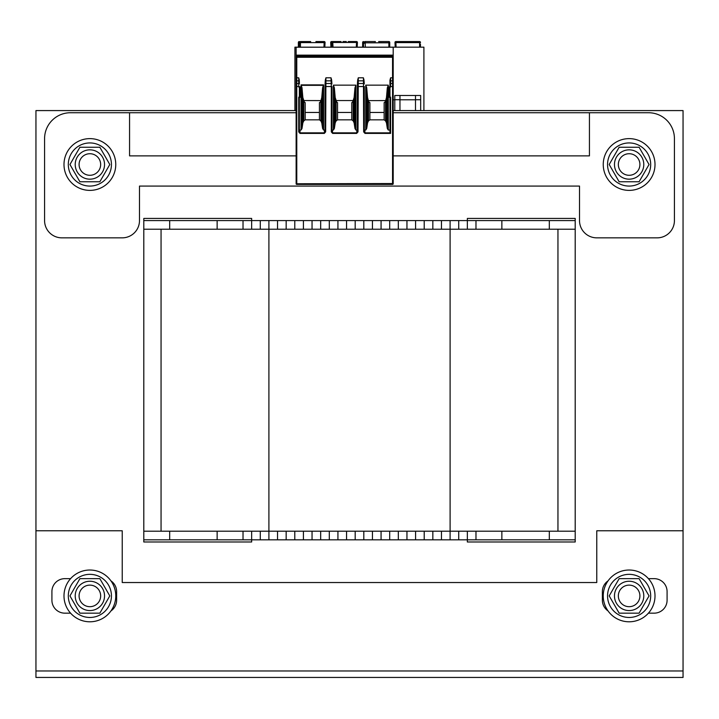 <?xml version="1.0" encoding="UTF-8"?>
<svg xmlns="http://www.w3.org/2000/svg" width="719" height="719" viewBox="0 0 719 719"><rect width="100%" height="100%" fill="white"/><g stroke="black" fill="none" stroke-linecap="round" stroke-linejoin="round"><path stroke-width="1.08" d="M296.129 110.582L35.95 110.582L35.95 530.766L122.23 530.766L122.23 582.534L596.77 582.534L596.77 530.766L683.05 530.766L683.05 110.582L393.194 110.582M251.65 229.217L251.65 220.589L143.8 220.589L143.8 218.432L251.65 218.432L251.65 220.589L467.35 220.589L467.35 218.432L575.2 218.432L575.2 531.197L450.103 531.197L450.103 229.217L575.2 229.217M251.65 531.197L251.65 541.982L143.8 541.982L143.8 539.825L575.2 539.825L575.2 541.982L467.35 541.982L467.35 531.197M143.8 539.825L143.8 229.217L450.094 229.217L450.094 220.589M35.95 670.971L35.95 677.442L683.05 677.442L683.05 670.971L35.95 670.971L35.95 530.766M608.04 580.889A12.942 12.942 0 0 0 602.378 591.593L602.378 600.221A12.942 12.942 0 0 0 608.04 610.925M648.421 613.163L654.146 613.163A12.942 12.942 0 0 0 667.088 600.221L667.088 591.593A12.942 12.942 0 0 0 654.146 578.651L648.421 578.651M110.96 610.925A12.942 12.942 0 0 0 116.622 600.221L116.622 591.593A12.942 12.942 0 0 0 110.96 580.889M70.579 578.651L64.854 578.651A12.942 12.942 0 0 0 51.912 591.593L51.912 600.221A12.942 12.942 0 0 0 64.854 613.163L70.579 613.163M683.05 530.766L683.05 670.971M393.194 155.879L589.436 155.879L589.436 112.739L648.538 112.739A25.884 25.884 0 0 1 674.422 138.623L674.422 220.589A17.256 17.256 0 0 1 657.166 237.845L596.77 237.845A17.256 17.256 0 0 1 579.514 220.589L579.514 186.077L139.486 186.077L139.486 220.589A17.256 17.256 0 0 1 122.23 237.845L61.834 237.845A17.256 17.256 0 0 1 44.578 220.589L44.578 138.623A25.884 25.884 0 0 1 70.462 112.739L296.129 112.739M589.436 112.739L393.194 112.739M296.129 155.879L129.564 155.879L129.564 112.739M467.35 229.217L467.35 220.589L575.2 220.589M475.978 220.589L475.978 229.217M424.21 220.589L424.21 229.217M398.326 220.589L398.326 229.217M372.442 220.589L372.442 229.217M346.558 220.589L346.558 229.217M320.674 220.589L320.674 229.217M294.79 220.589L294.79 229.217M268.906 220.589L268.906 531.197L450.094 531.197L450.094 539.825M243.022 220.589L243.022 229.217M143.8 220.589L143.8 229.217M143.8 531.197L268.906 531.197L268.906 539.825M161.056 531.197L161.056 229.217M557.953 531.197L557.953 229.217M575.2 539.825L575.2 531.197M475.978 539.825L475.978 531.197M424.21 539.825L424.21 531.197M398.326 539.825L398.326 531.197M372.442 539.825L372.442 531.197M346.558 539.825L346.558 531.197M320.674 539.825L320.674 531.197M294.79 539.825L294.79 531.197M243.022 539.825L243.022 531.197M115.759 164.507A25.884 25.884 0 0 1 76.933 186.922A25.884 25.884 0 0 1 76.933 142.092A25.884 25.884 0 0 1 115.759 164.507M655.009 164.507A25.884 25.884 0 0 1 616.183 186.922A25.884 25.884 0 0 1 616.183 142.092A25.884 25.884 0 0 1 655.009 164.507M115.759 595.907A25.884 25.884 0 0 1 76.933 618.322A25.884 25.884 0 0 1 76.933 573.492A25.884 25.884 0 0 1 115.759 595.907M655.009 595.907A25.884 25.884 0 0 1 616.183 618.322A25.884 25.884 0 0 1 616.183 573.492A25.884 25.884 0 0 1 655.009 595.907M607.555 164.507A21.57 21.57 0 0 1 639.91 145.831A21.57 21.57 0 0 1 639.91 183.183A21.57 21.57 0 0 1 607.555 164.507M68.305 164.507A21.57 21.57 0 0 1 100.66 145.831A21.57 21.57 0 0 1 100.66 183.183A21.57 21.57 0 0 1 68.305 164.507M607.555 595.907A21.57 21.57 0 0 1 639.91 577.231A21.57 21.57 0 0 1 639.91 614.583A21.57 21.57 0 0 1 607.555 595.907M68.305 595.907A21.57 21.57 0 0 1 100.66 577.231A21.57 21.57 0 0 1 100.66 614.583A21.57 21.57 0 0 1 68.305 595.907M100.66 164.507A10.785 10.785 0 0 1 84.483 173.845A10.785 10.785 0 0 1 84.483 155.169A10.785 10.785 0 0 1 100.66 164.507M100.66 595.907A10.785 10.785 0 0 1 84.483 605.245A10.785 10.785 0 0 1 84.483 586.569A10.785 10.785 0 0 1 100.66 595.907M639.91 164.507A10.785 10.785 0 0 1 623.733 173.845A10.785 10.785 0 0 1 623.733 155.169A10.785 10.785 0 0 1 639.91 164.507M639.91 595.907A10.785 10.785 0 0 1 623.733 605.245A10.785 10.785 0 0 1 623.733 586.569A10.785 10.785 0 0 1 639.91 595.907M89.875 585.122A10.785 10.785 0 0 0 80.537 601.3A10.785 10.785 0 0 0 99.213 601.3A10.785 10.785 0 0 0 89.875 585.122M104.543 595.907A14.668 14.668 0 0 0 82.541 583.208A14.668 14.668 0 0 0 82.541 608.607A14.668 14.668 0 0 0 104.543 595.907M79.908 578.651L99.842 578.651L109.8 595.907L99.842 613.163L79.908 613.163L69.95 595.907L79.908 578.651M89.875 153.722A10.785 10.785 0 0 0 80.537 169.9A10.785 10.785 0 0 0 99.213 169.9A10.785 10.785 0 0 0 89.875 153.722M104.543 164.507A14.668 14.668 0 0 0 82.541 151.808A14.668 14.668 0 0 0 82.541 177.207A14.668 14.668 0 0 0 104.543 164.507M79.908 147.251L99.842 147.251L109.8 164.507L99.842 181.763L79.908 181.763L69.95 164.507L79.908 147.251M629.125 153.722A10.785 10.785 0 0 0 619.787 169.9A10.785 10.785 0 0 0 638.463 169.9A10.785 10.785 0 0 0 629.125 153.722M643.793 164.507A14.668 14.668 0 0 0 621.791 151.808A14.668 14.668 0 0 0 621.791 177.207A14.668 14.668 0 0 0 643.793 164.507M639.092 147.251L649.05 164.507L639.092 181.763L619.158 181.763L609.2 164.507L619.158 147.251L639.092 147.251M629.125 585.122A10.785 10.785 0 0 0 619.787 601.3A10.785 10.785 0 0 0 638.463 601.3A10.785 10.785 0 0 0 629.125 585.122M643.793 595.907A14.668 14.668 0 0 0 621.791 583.208A14.668 14.668 0 0 0 621.791 608.607A14.668 14.668 0 0 0 643.793 595.907M639.092 578.651L649.05 595.907L639.092 613.163L619.158 613.163L609.2 595.907L619.158 578.651L639.092 578.651M378.643 41.558L387.802 41.558M375.381 41.558L365.117 41.558L365.135 42.628L365.117 41.558A0.863 0.863 0 0 0 364.254 42.466L364.299 43.212M388.88 47.166L388.88 41.558L378.643 41.639M373.431 41.558L375.381 41.639M388.88 41.558A0.863 0.863 0 0 1 389.743 42.421L389.743 44.147M365.117 41.558A0.863 0.863 -3 0 0 364.254 42.466A0.863 0.863 -3 0 1 365.117 41.558L365.638 41.558M294.916 110.582L294.916 47.166L393.194 47.166L393.194 56.954L296.129 56.954L296.129 56.145L393.194 56.145M368.928 102.233L369.899 102.619L369.899 112.461L384.135 112.461L384.135 102.619L385.096 102.233M336.573 102.233L337.544 102.619L337.544 112.461L351.78 112.461L351.78 102.619L352.741 102.233M304.218 102.233L305.189 102.619L305.189 112.461L319.425 112.461L319.425 102.619L320.386 102.233M369.108 100.606L384.89 100.588M364.308 129.86A0.746 0.647 84.8 0 0 364.74 130.049L365.746 130.049L366.708 128.53L367.562 122.877L368.488 120.882L368.488 101.02L368.928 102.197M368.883 101.532L368.883 100.75M368.488 120.882L369.899 119.839L384.135 119.839L385.546 120.882L386.471 122.877L387.325 128.53L388.287 130.049L389.959 130.049M369.899 112.461L369.899 119.839M296.129 57.268L393.194 57.268L393.194 183.767A0.647 0.647 0 0 1 392.547 184.415L296.776 184.415L296.776 80.843L298.718 80.843A0.647 0.458 0 0 1 299.365 81.301L299.365 83.952A0.647 0.458 -0 0 0 298.718 83.494L296.776 83.494A0.647 0.458 -0 0 0 296.129 83.952L296.129 56.954M296.129 47.166L296.129 55.147L393.194 55.147L296.129 55.147L296.129 56.145M389.959 80.24L389.959 86.541L389.959 80.24L390.606 77.796L390.606 80.843L392.547 80.843L392.547 183.552L296.129 183.767L296.129 83.952L296.129 86.541L298.718 86.541L298.718 77.796L299.365 80.24M393.194 57.268L393.194 81.301A0.647 0.458 180 0 0 392.547 80.843L392.547 77.796L390.606 77.796M385.15 100.75L385.15 101.532L385.546 101.02L386.471 97.568L387.325 87.781L388.287 85.148L365.746 85.148L365.746 130.049M388.287 85.148L388.287 130.049M299.365 129.303L299.365 131.919L300.012 132.853L300.012 133.41L298.718 131.919L299.365 131.919L299.365 97.487L299.365 129.303A0.746 0.647 90 0 0 300.012 130.049L301.036 130.049L301.036 84.878L301.998 87.781L302.852 97.568L304.173 101.532L304.694 100.543L320.18 100.588M301.036 130.049L301.998 128.53L302.852 122.877L303.778 120.882L305.189 119.839L319.425 119.839L320.836 120.882L320.836 101.02L321.761 97.568L322.615 87.781L323.577 84.878L323.577 130.049L324.584 130.049A0.746 0.647 95.2 0 0 325.006 129.86M325.249 80.303L325.932 77.796L331.037 77.796L331.72 80.303M331.953 129.86A0.746 0.647 84.8 0 0 332.385 130.049L333.391 130.049L334.353 128.53L335.207 122.877L336.132 120.882L337.544 119.839L351.78 119.839L353.191 120.882L354.116 122.877L354.97 128.53L355.932 130.049L356.939 130.049A0.746 0.647 95.2 0 0 357.361 129.86M334.353 128.53L334.353 87.781L335.207 97.568L336.528 101.532L337.049 100.543L352.274 100.543L352.795 101.532L354.116 97.568L354.97 87.781L355.932 85.148L333.391 85.148L333.391 130.049M355.932 85.148L355.932 130.049M357.604 80.303L358.287 77.796L363.392 77.796L364.075 80.303M364.991 133.41L363.661 131.874L364.308 131.874L364.991 133.41L390.606 133.41L389.959 132.664L389.959 96.84L389.096 96.84L389.096 87.35L389.959 87.35L389.959 96.84A0.647 0.647 0 0 1 390.606 97.487L390.606 133.41M389.959 81.301A0.647 0.458 180 0 1 390.606 80.843L390.606 83.494L392.547 83.494A0.647 0.458 180 0 1 393.194 83.952L393.194 86.541L389.959 86.541L389.959 87.35A0.647 0.647 0 0 0 390.606 86.702L389.743 86.702A0.647 0.647 0 0 0 389.096 87.35M331.306 131.874L331.306 86.541L331.953 86.541L331.962 131.972L331.306 131.874L332.636 133.41L356.687 133.41L358.008 131.874L358.287 77.796M300.012 133.41L324.332 133.41L325.653 131.874L325.932 77.796M324.332 133.41L325.015 131.874L325.204 81.301A0.647 0.458 3 0 1 325.851 80.843L331.108 80.843L331.037 77.796M356.687 133.41L357.37 131.874L357.559 81.301A0.647 0.458 3 0 1 358.206 80.843L363.463 80.843L363.392 77.796M300.227 87.35L299.365 87.35L299.365 86.541L298.718 86.541L299.58 86.702A0.647 0.647 0 0 1 300.227 87.35L300.227 96.84L299.365 96.84A0.647 0.647 0 0 0 298.718 97.487L299.365 97.487L299.365 87.35A0.647 0.647 0 0 1 298.718 86.702M299.58 97.487A0.647 0.647 0 0 0 300.227 96.84A0.647 0.647 0 0 1 299.58 97.487L299.365 97.487M320.836 120.882L321.761 122.877L322.615 128.53L323.577 130.049M331.962 131.972L332.636 133.41M325.653 131.874L325.006 131.874L325.006 86.541L331.306 86.541L331.108 80.843A0.647 0.458 -3 0 1 331.756 81.301L331.899 83.952A0.647 0.458 -3 0 0 331.899 83.916L331.756 81.265M363.661 131.874L363.463 80.843A0.647 0.458 -3 0 1 364.111 81.301L364.254 83.916A0.647 0.458 -3 0 1 364.254 83.952M357.361 131.972L358.008 131.874M390.606 97.487L389.743 97.487A0.647 0.647 0 0 1 389.096 96.84M333.391 85.148L334.353 87.781M354.97 128.53L354.97 87.781M354.116 122.877L354.116 97.568M353.191 120.882L353.191 101.02M351.78 119.839L351.78 112.461M352.795 101.532L352.741 102.197M336.528 101.532L336.573 102.197M336.132 120.882L336.132 101.02M337.544 112.461L337.544 119.839M304.173 101.532L304.218 102.197M319.425 119.839L319.425 112.461M320.386 102.197L320.836 101.02M320.44 101.532L320.44 100.75M322.615 128.53L322.615 87.781M321.761 122.877L321.761 97.568M301.998 128.53L301.998 87.781M302.852 122.877L302.852 97.568M303.778 120.882L303.778 101.02M305.189 112.461L305.189 119.839M393.194 183.767A0.647 0.647 0 0 1 392.547 184.415A0.647 0.647 0 0 0 393.194 183.767L392.547 183.552L392.547 184.415M296.129 183.767A0.647 0.647 0 0 0 296.776 184.415A0.647 0.647 0 0 1 296.129 183.767M335.207 122.877L335.207 97.568M366.708 128.53L366.708 87.781L367.562 97.568L368.488 101.02M365.746 85.148L366.708 87.781M387.325 128.53L387.325 87.781M386.471 122.877L386.471 97.568M385.546 120.882L385.546 101.02M384.135 119.839L384.135 112.461M385.15 101.532L385.096 102.197M367.562 122.877L367.562 97.568M346.288 41.558L343.026 41.558M354.143 41.558L355.447 41.558M346.288 41.639L343.026 41.639M356.552 41.558A0.863 0.863 3 0 1 357.415 42.457A0.863 0.863 3 0 0 356.552 41.558L357.415 42.358L357.181 47.166L357.415 42.466A0.863 0.863 0 0 0 356.552 41.558L356.534 42.628L356.552 41.558L348.248 41.558M341.076 41.558L332.762 41.558L332.78 42.628L332.762 41.558A0.863 0.863 -3 0 0 331.899 42.466L331.953 43.437M389.743 47.166L389.743 42.421M357.181 47.166L357.415 42.466L331.899 42.466A0.863 0.863 0 0 1 332.762 41.558L331.558 41.558L331.576 42.628L331.558 41.558A0.863 0.863 0 0 0 330.695 42.466L330.695 42.466A0.863 0.863 -3 0 1 331.558 41.558A0.863 0.863 -3 0 0 330.695 42.466M324.817 47.166L325.06 42.466A0.863 0.863 0 0 0 324.197 41.558L315.893 41.558M323.945 47.166L324.197 41.558L324.179 42.628L300.443 42.628L300.443 47.166M299.58 44.147L299.58 42.421A0.863 0.863 0 0 1 300.443 41.558L310.671 41.639M310.671 41.558L300.443 41.558L300.443 42.628L299.58 42.781L299.58 47.166M324.197 41.558A0.863 0.863 3 0 1 325.06 42.466L324.197 41.558M321.788 41.558L323.092 41.558M298.367 42.421A0.863 0.863 0 0 1 299.23 41.558A0.863 0.863 0 0 0 298.367 42.421L298.367 47.166M298.367 44.147L298.367 42.781L299.23 42.628L299.23 47.166M330.938 47.166L330.713 42.825L330.938 47.166M362.646 42.421A0.863 0.863 0 0 1 363.508 41.558A0.863 0.863 0 0 0 362.646 42.421L362.646 47.166M393.194 47.166L423.904 47.166L423.904 110.582M415.492 110.582L415.492 95.483L399.962 95.483L399.962 110.582M394.785 99.797L393.194 99.797M394.785 110.582L394.785 95.483L399.962 95.483M415.492 95.483L420.669 95.483L420.669 99.725L415.492 99.725M420.669 110.582L420.669 99.725M394.785 99.725L399.962 99.725M399.962 99.797L415.492 99.797M419.59 47.166L419.59 42.628L395.854 42.628L395.836 41.558L396.088 47.166M420.453 47.166L420.453 44.147M420.453 42.781L420.453 42.421A0.863 0.863 0 0 0 419.59 41.558L419.59 42.628L420.453 42.421A0.863 0.863 0 0 0 419.59 41.558L395.836 41.558A0.863 0.863 0 0 0 394.974 42.466L394.974 42.466A0.863 0.863 -3 0 1 395.836 41.558A0.863 0.863 -3 0 0 394.974 42.466M362.646 44.147L362.646 42.781L363.508 42.628L363.508 47.166M395.216 47.166L394.992 42.825L395.216 47.166M549.316 220.589L549.316 229.217M501.862 220.589L501.862 229.217M458.722 220.589L458.722 229.217M441.466 220.589L441.466 229.217M432.838 220.589L432.838 229.217M415.582 220.589L415.582 229.217M406.954 220.589L406.954 229.217M389.698 220.589L389.698 229.217M381.07 220.589L381.07 229.217M363.814 220.589L363.814 229.217M355.186 220.589L355.186 229.217M337.93 220.589L337.93 229.217M329.302 220.589L329.302 229.217M312.046 220.589L312.046 229.217M303.418 220.589L303.418 229.217M286.162 220.589L286.162 229.217M277.534 220.589L277.534 229.217M260.278 220.589L260.278 229.217M217.138 220.589L217.138 229.217M169.684 220.589L169.684 229.217M549.316 539.825L549.316 531.197M501.862 539.825L501.862 531.197M458.722 539.825L458.722 531.197M441.466 539.825L441.466 531.197M432.838 539.825L432.838 531.197M415.582 539.825L415.582 531.197M406.954 539.825L406.954 531.197M389.698 539.825L389.698 531.197M381.07 539.825L381.07 531.197M363.814 539.825L363.814 531.197M355.186 539.825L355.186 531.197M337.93 539.825L337.93 531.197M329.302 539.825L329.302 531.197M312.046 539.825L312.046 531.197M303.418 539.825L303.418 531.197M286.162 539.825L286.162 531.197M277.534 539.825L277.534 531.197M260.278 539.825L260.278 531.197M217.138 539.825L217.138 531.197M169.684 539.825L169.684 531.197M389.743 42.781L364.272 42.825M365.135 42.628L365.378 47.166M296.129 47.22L393.194 47.22M393.194 55.633L296.129 55.633M296.129 77.796L296.776 77.796L296.776 57.502M392.547 57.502L392.547 77.796L393.194 77.796M296.129 81.301A0.647 0.458 -0 0 1 296.776 80.843L296.776 77.796L298.718 77.796M323.577 84.878L301.036 84.878M364.317 131.972L364.308 86.541L357.361 86.541L357.424 83.916A0.647 0.458 3 0 1 358.071 83.494L363.607 83.494A0.647 0.458 -3 0 1 364.254 83.916L364.111 81.265M390.04 132.853L364.991 132.853L364.74 130.049M298.718 131.919L298.718 97.487M389.959 86.541L389.959 83.952A0.647 0.458 180 0 1 390.606 83.494L390.606 86.702M324.584 130.049L324.332 132.853L300.012 132.853L300.012 130.049M325.069 83.952A0.647 0.458 3 0 1 325.716 83.494L331.252 83.494A0.647 0.458 -3 0 1 331.899 83.916L331.899 83.952M356.939 130.049L356.687 132.853L332.636 132.853L332.385 130.049M357.424 83.952A0.647 0.458 3 0 1 357.424 83.916L357.559 81.265M323.505 85.336L301.108 85.336M332.762 41.558A0.863 0.863 0 0 0 331.899 42.466A0.863 0.863 -3 0 1 332.762 41.558M332.78 42.628L333.023 47.166M356.3 47.166L356.534 42.628M324.179 42.628L325.042 42.825M299.23 41.558L299.58 42.628M331.908 42.628L331.81 47.166M331.576 42.628L330.713 42.825M363.508 41.558L363.508 42.628L364.263 42.628M395.854 42.628L394.992 42.825M325.006 86.541L325.204 81.265M331.953 131.874L331.953 86.541M357.361 131.874L357.361 86.541M364.308 131.874L364.308 86.541"/></g></svg>
